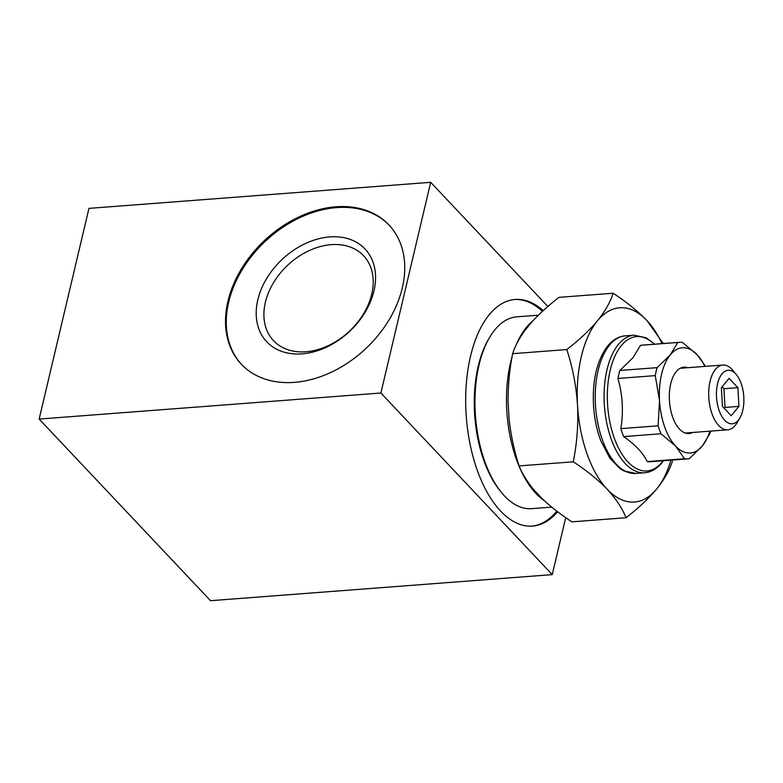 <?xml version="1.0" encoding="UTF-8"?>
<svg xmlns="http://www.w3.org/2000/svg" width="783" height="783" viewBox="0 0 783 783"><rect width="100%" height="100%" fill="white"/><g stroke="black" fill="none" stroke-linecap="round" stroke-linejoin="round"><path stroke-width="1.17" d="M543.187 310.636A113.652 57.678 85.6 0 0 515.204 299.458A113.652 57.678 85.6 0 0 470.524 356.275A113.652 57.678 85.6 0 0 477.699 471.464A113.652 57.678 85.6 0 0 532.479 526.098A113.652 57.678 85.6 0 0 557.633 511.779M531.784 526.137A113.652 57.678 85.6 0 0 556.84 511.172M241.702 364.614A101.467 74.062 136.7 0 1 228.705 302.032A101.467 74.062 136.7 0 1 299.096 218.026A101.467 74.062 136.7 0 1 389.308 225.347M227.951 301.22A101.467 74.062 136.7 0 1 298.666 217.057A101.467 74.062 136.7 0 1 388.926 224.936A101.467 74.062 136.7 0 1 402.305 287.929A101.467 74.062 136.7 0 1 331.581 372.091A101.467 74.062 136.7 0 1 241.321 364.212A101.467 74.062 136.7 0 1 227.951 301.22M257.822 299.811A67.583 49.329 136.7 0 1 329.712 236.916A67.583 49.329 136.7 0 1 373.951 290.953A67.583 49.329 136.7 0 1 302.062 353.857A67.583 49.329 136.7 0 1 257.822 299.811M265.378 302.267A61.896 45.179 136.7 0 1 308.512 250.922A61.896 45.179 136.7 0 1 363.576 255.728A61.896 45.179 136.7 0 1 371.729 294.154A61.896 45.179 136.7 0 1 328.596 345.499A61.896 45.179 136.7 0 1 273.531 340.683A61.896 45.179 136.7 0 1 265.378 302.267M547.855 306.486L430.689 182.312L88.959 208.376L39.15 419.071L380.89 393.017L552.25 574.624L565.717 517.661M39.15 419.071L210.51 600.688L552.25 574.624M430.689 182.312L380.89 393.017M542.433 311.331A113.652 57.678 85.6 0 0 514.5 299.517M663.26 343.531L646.983 320.629A97.415 49.437 85.6 0 0 597.449 320.824A97.415 49.437 85.6 0 0 577.521 405.105A97.415 49.437 85.6 0 0 607.138 489.189C615.888 498.673 622.191 508.177 626.048 517.72L571.854 521.85C560.559 514.421 550.733 506.758 542.374 498.869L534.026 490.021C527.331 481.936 522.359 473.911 519.09 465.924C514.186 450.675 510.859 435.113 509.097 419.248L509.067 418.954M538.371 315.197L516.878 316.831A96.192 48.82 85.6 0 0 489.6 337.424A96.192 48.82 85.6 0 0 501.423 492.448A96.192 48.82 85.6 0 0 504.516 495.972A96.192 48.82 85.6 0 0 531.5 508.666L551.731 507.13M489.6 337.424L488.592 339.147A94.166 47.792 85.6 0 0 500.161 490.902L501.423 492.448M662.056 343.62A97.415 49.437 85.6 0 0 646.983 320.629C637.714 311.057 626.429 301.925 613.128 293.234C610.349 302.062 605.122 311.262 597.449 320.824C589.354 330.446 579.146 340.018 566.814 349.551C572.657 367.511 576.229 386.029 577.521 405.105C578.422 424.249 577.012 443.149 573.283 461.794C586.584 470.485 597.869 479.617 607.138 489.189A97.415 49.437 85.6 0 0 656.673 488.993C664.366 479.402 669.592 470.211 672.352 461.402M626.048 517.72C638.39 508.157 648.598 498.585 656.673 488.993A97.415 49.437 85.6 0 0 670.943 460.179M509.097 419.248L508.079 401.473C508.03 385.226 509.547 369.292 512.63 353.681C515.048 346.184 519.119 338.471 524.845 330.534L532.176 321.627C539.732 313.435 548.658 305.35 558.935 297.364L613.128 293.234M519.09 465.924L573.283 461.794M512.63 353.681L566.814 349.551M709.858 431.159A52.764 26.779 -94.4 0 1 702.38 445.928L689.216 458.73A58.451 29.666 -94.4 0 1 687.963 458.877L650.683 461.725A58.451 29.666 -94.4 0 1 647.247 461.598C643.137 453.024 635.277 444.685 623.66 436.601A58.451 29.666 -94.4 0 1 620.85 428.634C623.611 411.721 622.651 394.994 617.963 378.463A58.451 29.666 -94.4 0 1 619.852 370.486L633.016 357.684L640.553 345.313A58.451 29.666 -94.4 0 1 641.796 345.166L679.076 342.328A58.451 29.666 -94.4 0 1 682.522 342.455L697.134 354.738L705.542 366.356M692.505 432.48A33.287 16.893 -94.4 0 1 671.423 413.101A33.287 16.893 -94.4 0 1 676.218 371.661A33.287 16.893 -94.4 0 1 687.572 367.726M710.582 431.1A58.451 29.666 -94.4 0 1 709.907 433.557L702.38 445.928A52.764 26.779 -94.4 0 1 675.553 446.036A52.764 26.779 -94.4 0 1 659.511 400.495A52.764 26.779 -94.4 0 1 670.297 354.846L677.833 342.474L640.553 345.313M687.963 458.877A58.451 29.666 -94.4 0 1 684.518 458.75L675.553 446.036L660.94 433.753A58.451 29.666 -94.4 0 1 658.131 425.795L659.511 400.495L655.244 375.625A58.451 29.666 -94.4 0 1 657.133 367.648L670.297 354.846A52.764 26.779 -94.4 0 1 697.134 354.738A52.764 26.779 -94.4 0 1 704.915 366.405M655.244 375.625L617.963 378.463M657.133 367.648L619.852 370.486M677.833 342.474A58.451 29.666 -94.4 0 1 679.076 342.328M684.518 458.75L647.247 461.598M660.94 433.753L623.66 436.601M658.131 425.795L620.85 428.634M741.207 383.611A26.837 13.614 85.6 0 0 736.509 374.812A26.837 13.614 85.6 0 0 719.724 377.504A26.837 13.614 85.6 0 0 719.117 410.478A26.837 13.614 85.6 0 0 739.808 418.053A26.837 13.614 85.6 0 0 741.207 383.611M739.808 418.053L736.989 422.84A32.475 16.482 -94.4 0 1 727.789 429.789A32.475 16.482 -94.4 0 1 711.953 413.669A32.475 16.482 -94.4 0 1 722.846 365.035A32.475 16.482 -94.4 0 1 733.005 370.516L736.509 374.812M722.122 386.802L723.932 388.72L737.88 387.663L729.081 378.336L721.368 387.722L722.445 406.436L731.234 415.753L738.956 406.367L737.88 387.663M723.932 388.72L725.009 407.434L724.246 408.344M725.009 407.434L738.956 406.367M512.043 356.901A96.192 48.82 85.6 0 0 536.032 493.574A96.192 48.82 85.6 0 0 544.391 500.768M532.655 321.099A96.192 48.82 85.6 0 0 516.418 344.412M654.334 344.207A67.377 34.198 85.6 0 0 621.33 345.626A67.377 34.198 85.6 0 0 614.078 437.511A67.377 34.198 85.6 0 0 662.291 461.941A67.377 34.198 85.6 0 0 663.221 460.766M663.465 460.747L661.889 462.782C656.917 468.841 651.172 472.169 644.644 472.766A69.002 35.02 -94.4 0 1 606.776 423.133A69.002 35.02 -94.4 0 1 618.423 344.412A69.002 35.02 -94.4 0 1 634.152 335.163L625.304 335.838A69.002 35.02 85.6 0 0 609.575 345.078A69.002 35.02 85.6 0 0 597.918 423.809A69.002 35.02 85.6 0 0 635.796 473.441L623.767 470.886L619.793 468.459L609.83 458.114L600.933 441.093C596.998 430.738 594.561 419.473 593.622 407.297C592.036 381.037 596.724 360.601 607.667 346.008C612.707 339.861 618.58 336.475 625.304 335.838M644.644 472.766L635.796 473.441M654.568 344.187L646.22 337.835L634.152 335.163M722.846 365.035L680.173 368.294M727.789 429.789L685.115 433.048"/></g></svg>
